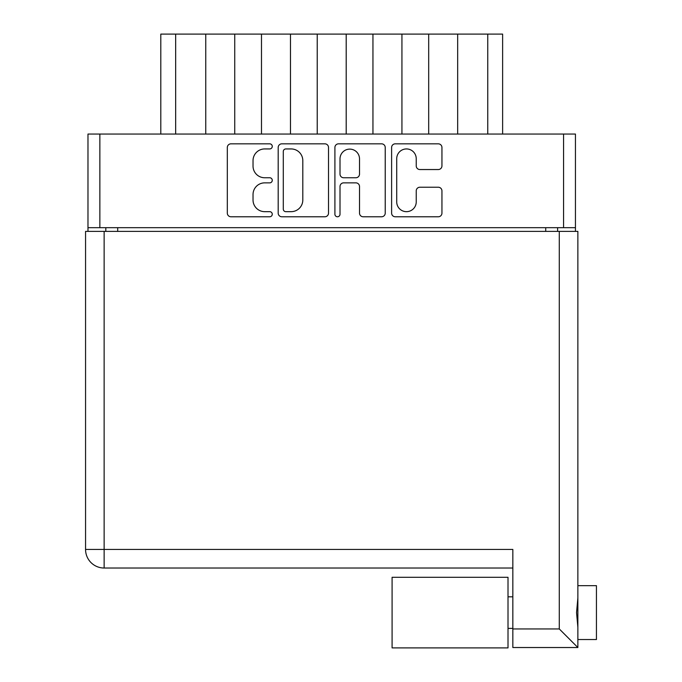 <?xml version="1.0" encoding="UTF-8"?>
<svg xmlns="http://www.w3.org/2000/svg" width="682" height="682" viewBox="0 0 682 682"><rect width="100%" height="100%" fill="white"/><g stroke="black" fill="none" stroke-linecap="round" stroke-linejoin="round"><path stroke-width="1.02" d="M396.719 201.915A9.753 9.753 0 0 0 406.472 211.667A9.753 9.753 0 0 0 416.233 201.915L416.233 190.883A3.649 3.649 0 0 1 419.882 187.235L438.296 187.235A3.649 3.649 0 0 1 441.945 190.883L441.945 213.125A3.649 3.649 0 0 1 438.296 216.774L395.262 216.774A3.649 3.649 0 0 1 391.613 213.125L391.613 147.483A3.649 3.649 0 0 1 395.262 143.834L438.296 143.834A3.649 3.649 0 0 1 441.945 147.483L441.945 165.897A3.649 3.649 0 0 1 438.296 169.545L419.882 169.545A3.649 3.649 0 0 1 416.233 165.897L416.233 158.693A9.753 9.753 0 0 0 406.472 148.94A9.753 9.753 0 0 0 396.719 158.693L396.719 201.915M337.454 216.774A2.549 2.549 0 0 0 340.011 214.225L340.011 186.501A3.649 3.649 0 0 1 343.651 182.861L355.876 182.861A3.649 3.649 0 0 1 359.516 186.501L359.516 213.125A3.649 3.649 0 0 0 363.165 216.774L381.588 216.774A3.649 3.649 0 0 0 385.228 213.125L385.228 147.483A3.649 3.649 0 0 0 381.588 143.834L338.553 143.834A3.649 3.649 0 0 0 334.905 147.483L334.905 214.225A2.549 2.549 0 0 0 337.454 216.774M328.519 213.125L328.519 147.483A3.649 3.649 0 0 0 324.871 143.834L281.837 143.834A3.649 3.649 0 0 0 278.188 147.483L278.188 213.125A3.649 3.649 0 0 0 281.837 216.774L324.871 216.774A3.649 3.649 0 0 0 328.519 213.125M575.446 227.677L87.978 227.677L87.978 134.047L575.446 134.047L575.446 231.394M264.701 148.94L269.714 148.94A2.549 2.549 0 0 0 272.263 146.391A2.549 2.549 0 0 0 269.714 143.834L230.959 143.834A3.649 3.649 0 0 0 227.319 147.483L227.319 213.125A3.649 3.649 0 0 0 230.959 216.774L269.714 216.774A2.549 2.549 0 0 0 272.263 214.225A2.549 2.549 0 0 0 269.714 211.667L264.701 211.667A11.671 11.671 0 0 1 253.031 199.996L253.031 194.532A11.671 11.671 0 0 1 264.701 182.861L269.714 182.861A2.549 2.549 0 0 0 272.263 180.304A2.549 2.549 0 0 0 269.714 177.755L264.701 177.755A11.671 11.671 0 0 1 253.031 166.084L253.031 160.611A11.671 11.671 0 0 1 264.701 148.94M87.978 227.677L87.978 231.394M105.812 231.394L105.812 227.677L105.812 231.394M557.612 227.677L557.612 231.394M160.799 134.047L160.799 34.1L175.658 34.1L175.658 134.047M205.759 134.047L205.759 34.1L175.658 34.1M234.736 134.047L234.736 34.1L205.759 34.1M261.487 134.047L261.487 34.1L234.736 34.1M290.472 134.047L290.472 34.1L261.487 34.1M317.224 134.047L317.224 34.1L290.472 34.1M346.2 134.047L346.2 34.1L317.224 34.1M372.952 134.047L372.952 34.1L346.2 34.1M401.937 134.047L401.937 34.1L372.952 34.1M428.688 134.047L428.688 34.1L401.937 34.1M457.665 134.047L457.665 34.1L428.688 34.1M487.758 134.047L487.758 34.1L457.665 34.1M487.758 34.1L502.625 34.1L502.625 134.047M285.852 148.94A2.549 2.549 0 0 0 283.294 151.489L283.294 209.118A2.549 2.549 0 0 0 285.852 211.667L291.137 211.667A11.671 11.671 0 0 0 302.808 199.996L302.808 160.611A11.671 11.671 0 0 0 291.137 148.94L285.852 148.94M359.516 158.88A9.753 9.753 0 0 0 349.764 149.119A9.753 9.753 0 0 0 340.011 158.88L340.011 174.106A3.649 3.649 0 0 0 343.651 177.755L355.876 177.755A3.649 3.649 0 0 0 359.516 174.106L359.516 158.88M577.867 585.668L596.443 585.668L596.443 639.537L577.867 639.537M577.867 612.607L577.867 647.525L512.838 647.525L512.838 549.436L85.557 549.436L85.557 231.394L577.867 231.394L577.867 612.607M577.867 598.003L576.546 612.607L577.867 627.21M512.838 568.021L104.133 568.021A18.576 18.576 0 0 1 85.557 549.436M512.838 628.949L559.283 628.949L577.867 647.525M414.383 647.9L392.09 647.9L392.09 577.304L508.013 577.304L508.013 647.9L392.09 647.9M99.862 134.047L99.862 227.677M563.562 227.677L563.562 134.047M117.696 227.677L117.696 231.394M545.728 231.394L545.728 227.677M559.283 628.949L559.283 231.394M104.133 231.394L104.133 568.021M508.013 628.395L512.838 628.395M508.013 596.81L512.838 596.81"/></g></svg>

